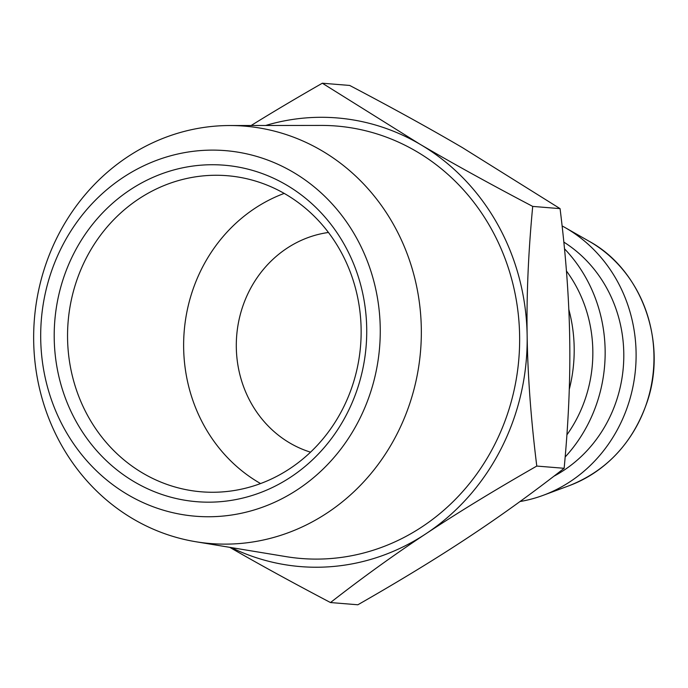 <?xml version="1.0" encoding="UTF-8"?>
<svg xmlns="http://www.w3.org/2000/svg" width="688" height="688" viewBox="0 0 688 688"><rect width="100%" height="100%" fill="white"/><g stroke="black" fill="none" stroke-linecap="round" stroke-linejoin="round"><path stroke-width="1.03" d="M265.62 125.491A225.079 208.249 94.7 0 1 419.921 144.196A225.079 208.249 94.7 0 1 527.146 335.624A225.079 208.249 94.7 0 1 426.044 533.69A225.079 208.249 94.7 0 1 231.263 547.588M532.71 206.409C528.332 252.427 526.475 295.496 527.146 335.624C527.739 375.743 530.955 419.224 536.786 466.068L564.143 468.296C568.52 422.286 570.378 379.217 569.707 339.089C569.114 298.97 565.906 255.48 560.066 208.636L462.482 147.662C430.017 128.63 392.418 107.896 349.693 85.45L322.337 83.222L419.921 144.196C452.394 163.228 489.985 183.971 532.71 206.409L560.066 208.636M229.732 125.534L321.124 125.422A216.944 200.715 94.7 0 1 519.621 335.864A216.944 200.715 94.7 0 1 286.019 556.626L195.848 541.74A209.401 193.741 -85.3 0 0 421.314 328.649A209.401 193.741 -85.3 0 0 229.732 125.534A209.401 193.741 -85.3 0 0 34.4 319.112A209.401 193.741 -85.3 0 0 195.848 541.74M251.154 125.508C272.586 112.196 296.313 98.109 322.337 83.222M536.786 466.068C494.792 490.062 457.881 512.603 426.044 533.69C394.129 554.777 362.284 577.731 330.498 602.55L357.855 604.778C399.848 580.784 436.768 558.252 468.605 537.156C500.52 516.069 532.366 493.115 564.143 468.296M330.498 602.55C292.684 582.676 259.109 564.28 229.758 547.338M568.821 309.462A146.303 135.355 94.7 0 1 569.286 389.296M566.448 270.995A132.999 123.057 94.7 0 1 566.921 434.825M564.513 248.824A146.303 135.355 94.7 0 1 565.175 456.987M563.85 242.116A132.999 123.057 94.7 0 1 623.672 361.458A132.999 123.057 94.7 0 1 553.969 476.182M562.113 225.931A146.303 135.355 94.7 0 1 565.029 227.539A146.303 135.355 94.7 0 1 635.592 368.054A146.303 135.355 94.7 0 1 543.228 495.308A146.303 135.355 94.7 0 1 520.025 501.526M310.546 452.171A112.54 104.12 94.7 0 1 236.698 335.581A112.54 104.12 94.7 0 1 328.425 232.475M260.571 483.561A158.575 146.716 94.7 0 1 184.195 331.306A158.575 146.716 94.7 0 1 284.196 193.414M216.832 492.195A158.575 146.716 94.7 0 1 201.481 491.817A158.575 146.716 94.7 0 1 68.112 321.855A158.575 146.716 94.7 0 1 227.212 175.707A158.575 146.716 94.7 0 1 361.054 337.378A158.575 146.716 94.7 0 1 216.832 492.195M213.125 502.102A168.809 156.185 94.7 0 1 73.84 253.433A168.809 156.185 94.7 0 1 344.464 244.808A168.809 156.185 94.7 0 1 213.125 502.102M380.24 328.03A183.412 169.695 94.7 0 1 128.088 494.844A183.412 169.695 94.7 0 1 123.1 177.461A183.412 169.695 94.7 0 1 380.24 328.03M565.029 227.539L589.083 241.239A133.558 123.573 94.7 0 1 653.497 369.516A133.558 123.573 94.7 0 1 569.182 485.685L543.228 495.308M589.083 241.239C641.784 269.799 667.85 342.375 646.995 402.403C632.831 442.917 606.893 470.678 569.182 485.685"/></g></svg>
